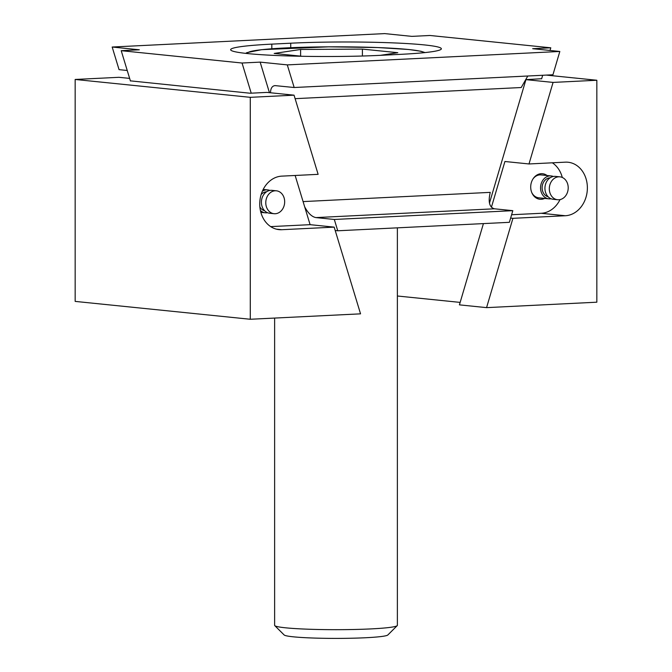 <?xml version="1.0" encoding="UTF-8"?>
<svg xmlns="http://www.w3.org/2000/svg" width="672" height="672" viewBox="0 0 672 672"><rect width="100%" height="100%" fill="white"/><g stroke="black" fill="none" stroke-linecap="round" stroke-linejoin="round"><path stroke-width="1.01" d="M271.824 44.125L290.724 43.201A95.903 6.796 180 0 1 389.886 42.756A95.903 6.796 180 0 1 441.361 48.779A95.903 6.796 180 0 1 400.176 54.365L381.276 55.297A95.903 6.796 180 0 1 282.114 55.734A95.903 6.796 180 0 1 230.639 49.711A95.903 6.796 180 0 1 271.824 44.125L271.824 48.762M127.235 70.484L119.053 69.644L112.174 47.023L139.314 49.795L121.212 50.686L130.435 81.018M304.676 206.833C308.12 213.251 311.867 216.838 315.924 217.594L334.312 219.467L337.747 230.782L335.21 230.521M112.174 47.023L384.703 33.6L411.852 36.372L429.954 35.482L550.788 47.804L532.686 48.695L559.826 51.467L287.297 64.89L260.148 62.126L242.046 63.017L251.219 93.173M337.747 230.782L509.376 222.323L512.812 210.672L494.424 208.799C489.392 207.32 488.006 201.844 490.258 192.368L303.08 201.592M295.109 98.666L521.22 87.528L527.797 76.003M559.826 51.467L552.947 74.768L294.176 87.511L275.05 85.613C272.16 85.924 270.64 88.309 270.488 92.77M541.615 78.868L542.674 75.272M549.998 50.467L550.788 47.804M269.438 92.66L260.148 62.126M512.812 210.672L334.312 219.467M294.176 87.511L287.297 64.89M242.046 63.017L121.212 50.686M510.628 218.081L512.938 218.324L486.57 307.633L459.421 304.861L483.42 223.6M486.57 307.633L596.837 302.198L596.837 80.254L553.073 82.412L528.998 163.96L504.916 161.498L491.408 207.253M553.073 82.412L525.932 79.64L489.468 203.129M512.938 218.324L565.328 215.737A26.855 22 95.8 0 0 587.336 189.529A26.855 22 95.8 0 0 568.058 162.238A26.855 22 95.8 0 0 565.328 162.17L528.998 163.96M460.152 302.4L397.379 295.999M511.61 214.746L541.246 213.284A26.855 22 95.8 0 0 560.036 199.592M562.296 177.467A26.855 22 95.8 0 0 552.35 162.809M544.715 198.416A12.835 10.517 -84.2 0 1 531.888 192.847A12.835 10.517 -84.2 0 1 530.704 187.018A12.835 10.517 -84.2 0 1 533.358 178.391A12.835 10.517 -84.2 0 1 547.05 175.518M541.657 78.716L525.932 79.64M596.837 80.254L546.244 75.096M533.114 178.76A11.508 9.425 -84.2 0 1 541.103 174.913L551.174 175.938A11.508 9.425 95.8 0 0 540.624 186.438A11.508 9.425 95.8 0 0 548.839 198.836A11.508 9.425 95.8 0 0 551.057 198.744M548.839 198.836L538.768 197.812A11.508 9.425 -84.2 0 1 531.712 192.436M568.21 187.816A11.508 9.425 95.8 0 0 559.927 176.837A11.508 9.425 95.8 0 0 549.385 187.328A11.508 9.425 95.8 0 0 557.592 199.735A11.508 9.425 95.8 0 0 568.21 187.816M559.927 176.837L555.551 176.392A11.508 9.425 95.8 0 0 545.009 186.883A11.508 9.425 95.8 0 0 553.216 199.29L557.592 199.735M553.333 176.484A11.508 9.425 95.8 0 0 551.174 175.938M295.142 175.476L310.103 224.666L334.177 227.128L360.553 313.841L250.286 319.267L75.163 301.4L75.163 79.464L118.927 77.305L129.646 78.397M130.385 80.85L250.144 93.232L266.902 92.4L294.05 95.172L318.125 174.342L281.795 176.131A26.855 22 -84.2 0 0 259.778 202.348A26.855 22 -84.2 0 0 279.065 229.639A26.855 22 -84.2 0 0 281.795 229.706L276.385 229.152M310.103 224.666L270.69 226.615M334.177 227.128L281.795 229.706M250.286 319.267L250.286 97.331L294.05 95.172M75.163 79.464L250.286 97.331M265.776 202.717A11.508 9.425 95.8 0 0 274.058 213.704A11.508 9.425 95.8 0 0 284.6 203.204A11.508 9.425 95.8 0 0 276.394 190.806A11.508 9.425 95.8 0 0 265.776 202.717M276.394 190.806L272.017 190.352A11.508 9.425 95.8 0 0 261.4 202.272A11.508 9.425 95.8 0 0 269.682 213.251L274.058 213.704M260.392 210.454A11.508 9.425 95.8 0 0 265.306 212.806A11.508 9.425 95.8 0 0 267.523 212.713M269.791 190.445A11.508 9.425 95.8 0 0 267.641 189.907A11.508 9.425 95.8 0 0 262.357 191.226M362.41 56.02L362.41 49.098L397.799 52.702L380.285 55.348M300.611 56.137L300.611 49.459L362.41 49.098M302.098 56.288L274.201 53.441L300.611 49.459M397.379 227.842L397.379 625.33A61.379 4.351 180 0 1 397.228 625.632L387.836 634.981A51.962 3.688 180 0 1 336 638.4A51.962 3.688 180 0 1 284.164 634.981L274.772 625.632A61.379 4.351 180 0 1 274.621 625.33L274.621 318.074M397.228 625.632A61.379 4.351 180 0 1 336 629.681A61.379 4.351 180 0 1 274.772 625.632M290.724 43.201L290.724 47.687M494.424 208.799L315.924 217.594M565.328 215.737L541.246 213.284M550.091 177.82A9.593 7.854 95.8 0 0 542.186 186.589A9.593 7.854 95.8 0 0 548.159 196.778M259.871 206.9A9.593 7.854 95.8 0 0 264.625 210.748M266.557 191.789A9.593 7.854 95.8 0 0 261.122 194.594M248.111 53.626A88.234 6.258 180 0 1 305.928 47.191A88.234 6.258 180 0 1 408.458 49.501A88.234 6.258 180 0 1 424.057 52.676M267.641 189.907L263.189 189.454M265.306 212.806L260.854 212.352M425.04 52.576L420.899 51.257L408.845 49.51L377.832 47.552L328.675 46.83L261.643 49.669L246.792 52.66L245.692 53.365"/></g></svg>
